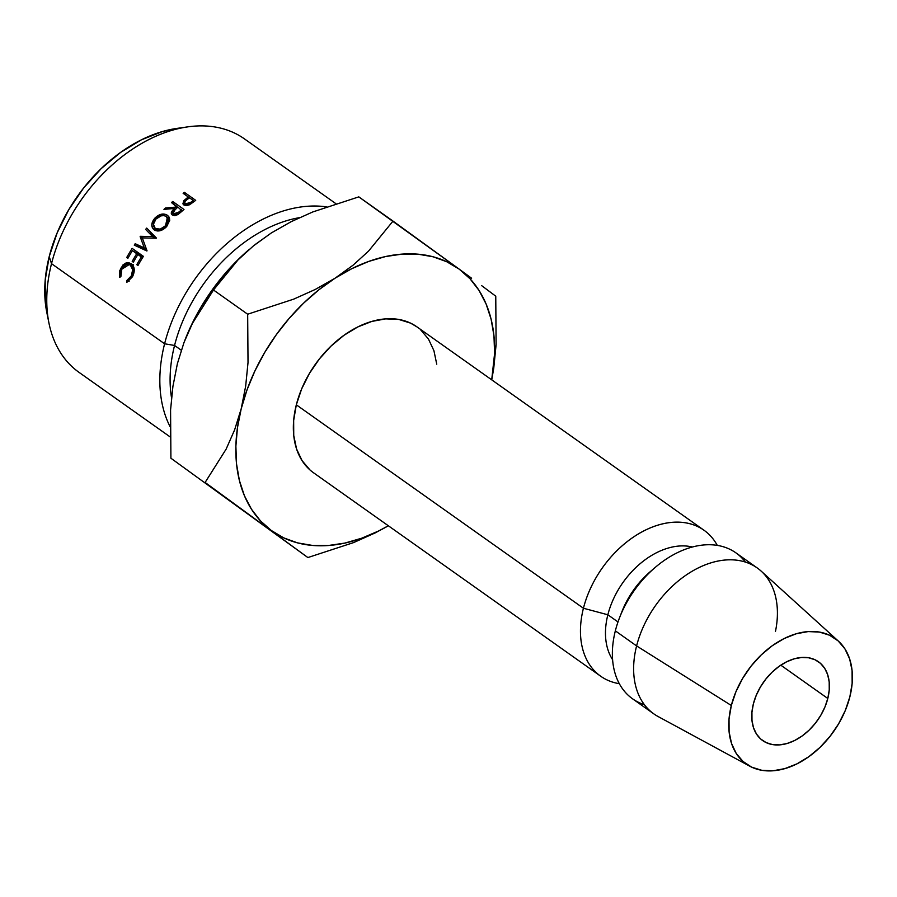 <?xml version="1.0" encoding="UTF-8"?>
<svg xmlns="http://www.w3.org/2000/svg" width="897" height="897" viewBox="0 0 897 897"><rect width="100%" height="100%" fill="white"/><g stroke="black" fill="none" stroke-linecap="round" stroke-linejoin="round"><path stroke-width="1.35" d="M827.796 698.471L780.805 665.17L827.796 698.471L829.243 690.006L829.198 681.955L827.673 674.645L824.724 668.366L820.452 663.332L815.048 659.766L808.69 657.781L801.649 657.479L794.17 658.835L786.568 661.84L779.112 666.348L772.093 672.189L765.791 679.152L760.443 686.956L756.249 695.31L753.368 703.887A48.281 33.066 -54.7 0 1 818.501 661.784A48.281 33.066 -54.7 0 1 827.796 698.471A48.281 33.066 -54.7 0 1 762.674 740.574A48.281 33.066 -54.7 0 1 753.368 703.887L751.933 712.364L751.978 720.403L753.502 727.714L756.451 734.004L760.712 739.027L766.128 742.593L772.485 744.577L779.527 744.891L786.994 743.523L794.607 740.53L802.064 736.022L809.083 730.169L815.384 723.217L820.733 715.402L824.926 707.049L827.796 698.471M335.848 203.641L244.489 138.912A143.072 97.975 125.3 0 0 51.521 263.662L164.6 343.786A143.072 97.975 125.3 0 0 170.026 426.557A143.072 97.975 -54.7 0 1 164.6 343.786L174.556 345.457A134.124 91.853 -54.7 0 1 299.475 217.657A134.124 91.853 125.3 0 0 174.556 345.457L181.284 350.222L174.556 345.457A134.124 91.853 125.3 0 0 171.529 397.775A134.124 91.853 -54.7 0 1 174.556 345.457L164.6 343.786L51.521 263.662L49.2 256.643A134.124 91.853 125.3 0 0 46.767 312.246L48.931 322.987A143.072 97.975 -54.7 0 1 51.521 263.662A143.072 97.975 125.3 0 0 79.071 372.39L170.071 436.861M417.161 327.013L410.534 323.111L398.773 319.444L385.721 318.872L371.885 321.406L357.791 326.945L343.988 335.299L330.993 346.119L319.321 359.013L309.409 373.466L301.65 388.928L296.324 404.816L583.431 608.244A89.42 61.231 -54.7 0 1 704.044 530.273A89.42 61.231 -54.7 0 1 717.286 545.398A89.42 61.231 125.3 0 0 646.804 529.454A89.42 61.231 125.3 0 0 583.431 608.244L607.852 614.781A71.536 48.987 -54.7 0 1 692.394 547.013A71.536 48.987 125.3 0 0 607.852 614.781L617.988 621.957L607.852 614.781A71.536 48.987 125.3 0 0 612.584 659.654A71.536 48.987 -54.7 0 1 607.852 614.781L583.431 608.244L296.324 404.816A89.42 61.231 125.3 0 0 313.546 472.775L600.654 676.192A89.42 61.231 -54.7 0 1 583.431 608.244A89.42 61.231 125.3 0 0 619.311 683.682A89.42 61.231 -54.7 0 1 600.654 676.192M644.371 704.661A89.42 61.231 -54.7 0 1 615.342 630.849A89.42 61.231 125.3 0 0 632.553 698.797L653.823 713.866A89.42 61.231 -54.7 0 1 636.601 645.918L615.342 630.849L636.601 645.918A89.42 61.231 125.3 0 0 658.106 716.535L749.814 766.217A76.895 52.665 -54.7 0 1 731.324 705.491L636.601 645.918L731.324 705.491L735.899 691.822L742.57 678.524L751.092 666.09L761.138 655.012L772.306 645.694L784.18 638.518L796.301 633.753L808.197 631.578L819.421 632.071L829.534 635.222L838.157 640.907L844.952 648.912L849.65 658.925L852.083 670.564L852.15 683.379L849.851 696.868A76.895 52.665 -54.7 0 1 749.814 766.217M177.371 363.711L183.975 342.576L192.485 323.268L213.486 290L247.673 314.219L248.02 362.534L245.677 386.102L241.192 408.83L234.622 429.865L226.111 449.173L205.11 482.451L307.873 557.553L353.62 542.584L375.148 532.93L388.345 525.765A160.955 110.219 -54.7 0 1 271.298 530.486A160.955 110.219 -54.7 0 1 241.192 408.83L234.622 429.865L226.111 449.173L205.11 482.451L307.873 557.553L353.62 542.584L375.148 532.93L388.345 525.765L378.657 530.957L361.738 538.2L344.885 543.077L328.38 545.499L312.504 545.432L297.524 542.876L283.71 537.864L271.298 530.486L260.478 520.888L251.463 509.204L244.388 495.66L239.387 480.467L236.528 463.895L235.877 446.224L237.447 427.768L241.192 408.83L247.067 389.735L254.961 370.809L264.75 352.386L276.254 334.772L289.271 318.278L303.601 303.164L318.973 289.72L335.142 278.148L351.837 268.663L368.745 261.419L385.598 256.542L402.103 254.12L417.98 254.187L432.959 256.755L446.773 261.756L459.197 269.134L470.006 278.743L479.02 290.415L486.096 303.971L491.096 319.153L493.955 335.725L494.606 353.396L491.713 379.835A160.955 110.219 -54.7 0 0 459.197 269.134L393.009 221.088L368.521 251.138L353.149 265.131L335.142 278.148A160.955 110.219 -54.7 0 1 459.197 269.134L358.811 196.869L393.009 221.088L368.521 251.138L353.149 265.131L335.142 278.148L315.284 289.439L293.711 299.138L247.673 314.219L248.02 362.534L245.677 386.102L241.192 408.83A160.955 110.219 -54.7 0 1 335.142 278.148L315.284 289.439L293.711 299.138L247.673 314.219L213.486 290L237.963 259.951L253.346 245.957L271.354 232.928L291.211 221.649L312.773 211.95L358.811 196.869L312.773 211.95L291.211 221.649L271.343 232.94L255.174 244.511M436.749 364.204L433.924 350.682L428.452 339.032L420.558 329.726M704.044 530.273L416.937 326.856A89.42 61.231 125.3 0 0 296.324 404.816L293.655 420.514L293.734 435.415L296.559 448.949L302.031 460.587L309.925 469.893M849.851 696.868L845.277 710.536L838.605 723.834L830.084 736.269L820.037 747.358L808.87 756.664L796.996 763.84L784.875 768.606L772.979 770.792L761.755 770.288L751.63 767.137L743.019 761.452L736.224 753.446L731.526 743.434L729.093 731.795L729.026 718.99L731.324 705.491A76.895 52.665 -54.7 0 1 778.394 641.703A76.895 52.665 -54.7 0 1 838.426 641.153A76.895 52.665 -54.7 0 1 849.851 696.868M838.426 641.153L761.149 571.109A89.42 61.231 125.3 0 0 691.34 571.737A89.42 61.231 125.3 0 0 636.601 645.918A89.42 61.231 -54.7 0 1 757.214 567.947A89.42 61.231 -54.7 0 1 775.49 631.309M757.214 567.947L735.944 552.877A89.42 61.231 125.3 0 0 615.342 630.849A89.42 61.231 -54.7 0 1 619.625 617.517A89.42 61.231 -54.7 0 1 654.978 567.622A89.42 61.231 -54.7 0 1 745.396 562.083M654.978 567.622L650.202 571.737A71.536 48.987 125.3 0 0 621.913 611.653L619.625 617.517M620.881 614.434A71.536 48.987 -54.7 0 1 652.478 569.83M471.598 278.227L459.197 269.134L471.598 278.227M495.761 296.189L481.577 285.582L495.761 296.189L496.108 344.583L495.761 296.189M493.742 368.241L496.108 344.583L491.747 379.857L493.742 368.241M271.343 232.94L253.346 245.957L237.963 259.951L213.486 290L192.485 323.268L183.975 342.576L177.393 363.621L172.919 386.349L170.576 409.907L170.912 458.221L307.873 557.553L170.912 458.221L170.576 409.907L172.919 386.349L177.404 363.588M185.017 339.862L191.162 325.611L200.95 307.178L212.443 289.563L225.472 273.069L239.791 257.966L248.996 249.613M249.489 249.175L248.749 249.815A160.955 110.219 125.3 0 0 185.107 339.638L184.827 340.355M46.868 312.75L45.31 302.524L45.198 280.178L49.2 256.643L57.184 232.805L68.822 209.606L83.69 187.922L101.204 168.591L120.68 152.355L141.39 139.831L162.536 131.511L177.46 128.327M164.6 343.786A143.072 97.975 -54.7 0 1 326.34 206.848A143.072 97.975 125.3 0 0 164.6 343.786M140.145 236.617A143.072 97.975 -54.7 0 1 140.369 236.303L152.625 236.595L145.639 229.43A143.072 97.975 -54.7 0 1 146.704 228.096L156.403 238.019A143.072 97.975 125.3 0 0 156.246 238.21L142.287 237.884L147.03 250.801A143.072 97.975 125.3 0 0 146.895 251.003L134.247 245.116A143.072 97.975 -54.7 0 1 135.189 243.692L144.305 247.931L140.145 236.617A143.072 97.975 -54.7 0 1 140.369 236.303L142.444 237.884L140.369 236.303L152.625 236.595L154.407 238.154L145.639 229.43A143.072 97.975 -54.7 0 1 146.704 228.096L156.403 238.019A143.072 97.975 -54.7 0 0 156.246 238.21L142.287 237.884L147.03 250.801A143.072 97.975 -54.7 0 0 146.895 251.003L134.247 245.116A143.072 97.975 -54.7 0 1 135.189 243.692L146.727 249.983L140.392 246.944A134.124 91.853 125.3 0 0 139.865 247.729A134.124 91.853 125.3 0 1 140.392 246.944L135.189 243.692L146.503 249.366L144.305 247.931L140.145 236.617L142.466 238.367L140.145 236.617M143.408 256.351A143.072 97.975 125.3 0 0 137.959 265.49L136.804 264.671A143.072 97.975 -54.7 0 1 141.356 256.968L137.891 254.524A143.072 97.975 125.3 0 0 133.35 262.216L132.195 261.397A143.072 97.975 -54.7 0 1 136.736 253.705L132.408 250.633A143.072 97.975 125.3 0 0 127.867 258.336L126.712 257.517A143.072 97.975 -54.7 0 1 132.151 248.379L143.408 256.351L132.151 248.379A143.072 97.975 -54.7 0 0 126.712 257.517L127.867 258.336A143.072 97.975 -54.7 0 1 132.408 250.633L142.174 256.564A134.124 91.853 125.3 0 0 142.074 256.721A134.124 91.853 125.3 0 1 142.174 256.564L132.408 250.633L142.174 256.564L136.736 253.705A143.072 97.975 -54.7 0 0 132.195 261.397L133.35 262.216A143.072 97.975 -54.7 0 1 137.891 254.524L141.356 256.968A143.072 97.975 -54.7 0 0 136.804 264.671L137.959 265.49A143.072 97.975 -54.7 0 1 143.408 256.351M183.997 209.472A143.072 97.975 125.3 0 0 181.216 211.86L177.954 214.54L174.949 215.672L172.37 215.067L171.282 213.408L171.428 211.939L174.141 208.463L163.96 209.393A143.072 97.975 -54.7 0 1 165.452 207.981L175.666 207.117A143.072 97.975 -54.7 0 1 176.687 206.243L171.484 202.554A143.072 97.975 -54.7 0 1 172.74 201.489L183.997 209.472L172.74 201.489L174.175 204.46L172.74 201.489A143.072 97.975 -54.7 0 0 171.484 202.554L177.314 207.499L176.687 206.243A143.072 97.975 -54.7 0 0 175.666 207.117L165.452 207.981L166.169 209.169L165.452 207.981A143.072 97.975 -54.7 0 0 163.96 209.393L174.141 208.463L171.562 214.192L172.37 215.067L177.954 214.54L181.216 211.86A143.072 97.975 -54.7 0 1 183.997 209.472M155.495 230.563L152.367 227.692L151.851 224.699L153.566 219.754L157.771 215.785L161.269 214.405L164.7 214.226L167.481 215.325L169.253 217.444L169.735 220.281L166.696 226.526L160.294 230.619L155.495 230.563M126.757 282.454L126.668 280.649L129.314 278.911L131.377 275.85L132.655 269.672L130.357 265.086L128.181 264.29L125.748 264.85L121.801 269.201L120.714 272.867L120.893 276.556L119.637 277.408L119.772 270.636L122.979 264.929L126.096 262.911L128.82 262.642L132.319 264.637L134.045 269.246L132.487 276.758L126.757 282.454L132.487 276.758C135.2 271.006 134.785 266.644 131.231 263.662L126.096 262.911L120.647 268.394L119.637 277.408L120.893 276.556L121.801 269.201L129.235 264.525L130.357 265.086C133.081 267.609 133.418 271.197 131.377 275.85L126.668 280.649L129.19 281.176L126.668 280.649L126.757 282.454M195.703 200.356A143.072 97.975 125.3 0 0 192.866 202.43L189.424 204.796L186.374 205.66L183.851 204.942L183.829 200.67L187.305 197.766A143.072 97.975 -54.7 0 1 188.336 197.004L183.145 193.326A143.072 97.975 -54.7 0 1 184.446 192.384L195.703 200.356L184.446 192.384L185.242 194.806L184.446 192.384A143.072 97.975 -54.7 0 0 183.145 193.326L188.336 197.004L188.796 198.327L188.336 197.004A143.072 97.975 -54.7 0 0 187.305 197.766L183.829 200.67L182.898 203.832L183.851 204.942L189.424 204.796L192.866 202.43A143.072 97.975 -54.7 0 1 195.703 200.356M51.521 263.662A143.072 97.975 -54.7 0 1 187.888 126.858L177.045 128.383A134.124 91.853 125.3 0 0 49.2 256.643L51.521 263.662M184.49 202.285L183.829 200.67L184.49 202.285M187.776 199.067L187.305 197.766L187.776 199.067M185.118 203.922C183.829 202.778 184.434 201.365 186.946 199.672L184.76 201.791L185.118 203.922L187.899 204.09L190.601 202.442L191.083 203.72L190.601 202.442L185.118 203.922L185.858 205.637L184.547 203.271M186.946 199.672L189.491 197.822L193.247 200.48L193.696 201.803L193.247 200.48L189.491 197.822L186.946 199.672M190.601 202.442A143.072 97.975 -54.7 0 1 193.247 200.48A143.072 97.975 -54.7 0 0 190.601 202.442M132.722 276.22L131.377 275.85L132.722 276.22M133.294 266.174L130.357 265.086L133.294 266.174M122.026 268.775L120.647 268.394L122.026 268.775M133.507 264.783L131.31 265.277L126.096 262.911L132.532 264.907M156.246 230.798L156.1 229.52L156.246 230.798M155.674 219.35L154.766 218.251C151.01 223.005 150.808 226.863 154.183 229.856C158.13 232.043 162.301 230.933 166.696 226.526L168.86 216.782L167.481 215.325C163.501 212.914 159.262 213.89 154.766 218.251L155.674 219.35M153.342 229.116L154.183 229.856M169.555 218.431L167.481 215.325L169.555 218.431M155.282 228.556L160.271 229.116L165.485 225.764L166.382 226.851L165.485 225.764L168.053 220.628L166.304 216.513L164.039 215.628L161.236 215.829L155.966 219.014L153.421 224.295L155.282 228.556L157.614 230.978L155.282 228.556C152.613 226.044 152.838 222.86 155.966 219.014C159.576 215.515 163.019 214.675 166.304 216.513L167.369 217.612L165.485 225.764C161.976 229.273 158.567 230.204 155.282 228.556L157.502 230.978M174.814 209.696L174.141 208.463L174.814 209.696M176.317 208.362L175.666 207.117L176.317 208.362M174.657 215.695L173.132 213.452L175.285 209.259L177.841 207.061L182.226 210.986L177.841 207.061L173.188 211.647L172.953 212.948L174.657 215.695M179.658 213.206L178.996 211.984A143.072 97.975 -54.7 0 1 181.586 209.719A143.072 97.975 -54.7 0 0 178.996 211.984L173.581 213.923L176.373 213.923L178.996 211.984L179.658 213.206M138.116 265.22L136.804 264.671L138.116 265.22M142.903 257.159L137.891 254.524L142.903 257.159M133.496 261.946L132.195 261.397L133.496 261.946M128.013 258.067L126.712 257.517L128.013 258.067M137.163 251.934A134.124 91.853 125.3 0 0 136.591 252.842A134.124 91.853 125.3 0 1 137.163 251.934M151.021 232.525A134.124 91.853 125.3 0 0 150.18 233.568L154.766 238.165L150.18 233.568A134.124 91.853 125.3 0 1 151.021 232.525M184.591 203.283L185.567 205.604M133.193 265.972L129.28 264.525M169.634 220.841L167.38 217.59M173.143 213.441L174.5 215.695"/></g></svg>
